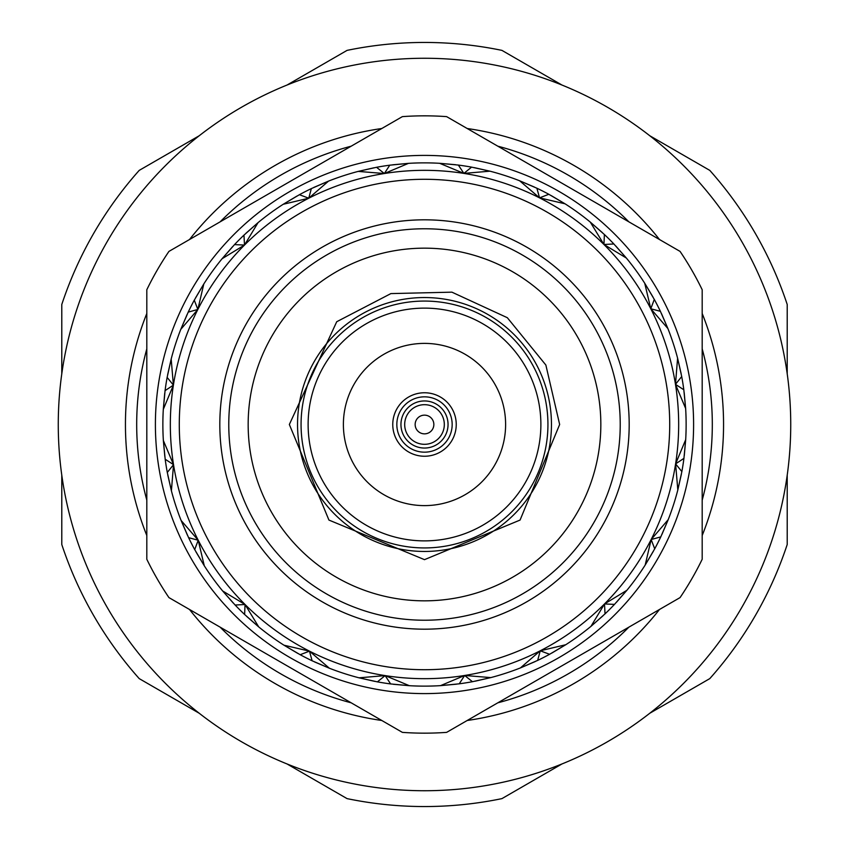 <?xml version="1.0" encoding="UTF-8"?>
<svg xmlns="http://www.w3.org/2000/svg" width="849" height="849" viewBox="0 0 849 849"><rect width="100%" height="100%" fill="white"/><g stroke="black" fill="none" stroke-linecap="round" stroke-linejoin="round"><path stroke-width="1.27" d="M415.15 424.5A9.35 9.35 0 0 0 424.5 433.85A9.35 9.35 0 0 0 433.85 424.5A9.35 9.35 0 0 0 424.5 415.15A9.35 9.35 0 0 0 415.15 424.5M404.686 424.5A19.814 19.814 0 0 0 424.5 444.314A19.814 19.814 0 0 0 444.314 424.5A19.814 19.814 0 0 0 424.5 404.686A19.814 19.814 0 0 0 404.686 424.5M400.951 424.5A23.549 23.549 0 0 0 424.5 448.049A23.549 23.549 0 0 0 448.049 424.5A23.549 23.549 0 0 0 424.5 400.951A23.549 23.549 0 0 0 400.951 424.5M396.833 424.5A27.667 27.667 0 0 0 424.5 452.167A27.667 27.667 0 0 0 452.167 424.5A27.667 27.667 0 0 0 424.5 396.833A27.667 27.667 0 0 0 396.833 424.5M392.758 424.5A31.742 31.742 0 0 0 424.5 456.242A31.742 31.742 0 0 0 456.242 424.5A31.742 31.742 0 0 0 424.5 392.758A31.742 31.742 0 0 0 392.758 424.5M505.611 424.5A81.111 81.111 0 0 0 424.5 343.389A81.111 81.111 0 0 0 343.389 424.5A81.111 81.111 0 0 0 424.5 505.611A81.111 81.111 0 0 0 505.611 424.5M547.934 424.5A123.434 123.434 0 0 0 424.5 301.066A123.434 123.434 0 0 0 301.066 424.5A123.434 123.434 0 0 0 424.5 547.934A123.434 123.434 0 0 0 547.934 424.5M540.877 424.5A116.377 116.377 0 0 0 424.5 308.123A116.377 116.377 0 0 0 308.123 424.5A116.377 116.377 0 0 0 424.5 540.877A116.377 116.377 0 0 0 540.877 424.5M297.543 424.5A126.957 126.957 0 0 0 424.5 551.457A126.957 126.957 0 0 0 551.457 424.5A126.957 126.957 0 0 0 424.5 297.543A126.957 126.957 0 0 0 297.543 424.5M600.837 424.5A176.337 176.337 0 0 0 424.5 248.163A176.337 176.337 0 0 0 248.163 424.5A176.337 176.337 0 0 0 424.5 600.837A176.337 176.337 0 0 0 600.837 424.5M620.226 424.5A195.726 195.726 0 0 0 424.5 228.774A195.726 195.726 0 0 0 228.774 424.5A195.726 195.726 0 0 0 424.5 620.226A195.726 195.726 0 0 0 620.226 424.5M629.183 424.5A204.683 204.683 0 0 0 424.5 219.817A204.683 204.683 0 0 0 219.817 424.5A204.683 204.683 0 0 0 424.5 629.183A204.683 204.683 0 0 0 629.183 424.5M179.288 424.5A245.212 245.212 0 0 0 424.5 669.712A245.212 245.212 0 0 0 669.712 424.5A245.212 245.212 0 0 0 424.5 179.288A245.212 245.212 0 0 0 179.288 424.5M170.331 424.5A254.169 254.169 0 0 0 424.5 678.669A254.169 254.169 0 0 0 678.669 424.5A254.169 254.169 0 0 0 424.5 170.331A254.169 254.169 0 0 0 170.331 424.5M155.399 424.5A269.101 269.101 0 0 0 424.5 693.601A269.101 269.101 0 0 0 693.601 424.5A269.101 269.101 0 0 0 424.5 155.399A269.101 269.101 0 0 0 155.399 424.5M146.813 559.268L146.813 289.732A308.665 308.665 0 0 1 168.94 251.4L402.373 116.631A308.665 308.665 0 0 1 446.627 116.631L680.06 251.4A308.665 308.665 0 0 1 702.187 289.732L702.187 559.268A308.665 308.665 0 0 1 680.06 597.6L446.627 732.369A308.665 308.665 0 0 1 402.373 732.369L168.94 597.6A308.665 308.665 0 0 1 146.813 559.268M164.727 393.32L163.305 409.345A261.641 261.641 0 0 0 163.358 440.525L164.833 456.55M475.111 681.195L490.807 677.598A261.641 261.641 0 0 0 520.437 667.908L537.672 660.395A261.641 261.641 0 0 0 549.59 654.292L565.774 644.72A261.641 261.641 0 0 0 590.968 626.35L605.029 613.88A261.641 261.641 0 0 0 614.485 604.392L626.902 590.288A261.641 261.641 0 0 0 645.198 565.031L654.717 548.825A261.641 261.641 0 0 0 660.777 536.886L668.227 519.63A261.641 261.641 0 0 0 677.82 489.958L681.864 471.598A261.641 261.641 0 0 0 683.933 458.364L685.695 439.655A261.641 261.641 0 0 0 685.642 408.475L683.816 389.765A261.641 261.641 0 0 0 681.705 376.542L677.598 358.193A261.641 261.641 0 0 0 667.908 328.563L660.395 311.328A261.641 261.641 0 0 0 654.292 299.41L644.72 283.226A261.641 261.641 0 0 0 626.35 258.032L613.88 243.971A261.641 261.641 0 0 0 604.392 234.515L590.288 222.098A261.641 261.641 0 0 0 565.031 203.802L548.825 194.283A261.641 261.641 0 0 0 536.886 188.223L519.63 180.773A261.641 261.641 0 0 0 489.958 171.18L471.598 167.136A261.641 261.641 0 0 0 458.364 165.067L439.655 163.305A261.641 261.641 0 0 0 408.475 163.358L389.765 165.184A261.641 261.641 0 0 0 376.542 167.295L358.193 171.402A261.641 261.641 0 0 0 328.563 181.092L311.328 188.605A261.641 261.641 0 0 0 299.41 194.708L283.226 204.28A261.641 261.641 0 0 0 258.032 222.65L243.971 235.12A261.641 261.641 0 0 0 234.515 244.608L222.098 258.712A261.641 261.641 0 0 0 203.802 283.969L194.283 300.175A261.641 261.641 0 0 0 188.223 312.114L180.773 329.37A261.641 261.641 0 0 0 171.18 359.042L167.136 377.402L173.398 385.128L171.18 359.042L167.635 374.749M683.816 389.765L675.475 384.353L685.642 408.475L684.167 392.45M187.077 314.565L180.773 329.37L197.849 309.461L188.223 312.114M165.067 390.636L163.305 409.345L173.398 385.128L165.067 390.636A261.641 261.641 0 0 1 167.136 377.402M194.283 300.175L197.849 309.461L203.802 283.969L195.588 297.808M232.668 246.581L222.098 258.712L244.491 245.053L234.515 244.608M243.971 235.12L244.491 245.053L258.032 222.65L245.945 233.263M297.044 196.013L283.226 204.28L308.76 198.21L299.41 194.708M311.328 188.605L308.76 198.21L328.563 181.092L313.769 187.449M373.889 167.805L358.193 171.402L384.353 173.525L376.542 167.295M389.765 165.184L384.353 173.525L408.475 163.358L392.45 164.833M455.68 164.727L439.655 163.305L463.872 173.398L458.364 165.067M471.598 167.136L463.872 173.398L489.958 171.18L474.251 167.635M534.435 187.077L519.63 180.773L539.539 197.849L536.886 188.223M548.825 194.283L539.539 197.849L565.031 203.802L551.192 195.588M602.419 232.668L590.288 222.098L603.947 244.491L604.392 234.515M613.88 243.971L603.947 244.491L626.35 258.032L615.737 245.945M652.987 297.044L644.72 283.226L650.79 308.76L654.292 299.41M660.395 311.328L650.79 308.76L667.908 328.563L661.551 313.769M681.195 373.889L677.598 358.193L675.475 384.353L681.705 376.542M684.273 455.68L685.695 439.655L675.602 463.872L683.933 458.364M681.864 471.598L675.602 463.872L677.82 489.958L681.365 474.251M661.923 534.435L668.227 519.63L651.151 539.539L660.777 536.886M654.717 548.825L651.151 539.539L645.198 565.031L653.412 551.192M616.332 602.419L626.902 590.288L604.509 603.947L614.485 604.392M605.029 613.88L604.509 603.947L590.968 626.35L603.055 615.737M565.774 644.72L551.956 652.987L565.774 644.72L540.24 650.79L549.59 654.292M537.672 660.395L540.24 650.79L520.437 667.908L535.231 661.551M472.458 681.705L490.807 677.598L464.647 675.475L472.458 681.705A261.641 261.641 0 0 1 459.235 683.816L464.647 675.475L440.525 685.642L459.235 683.816M393.32 684.273L409.345 685.695A261.641 261.641 0 0 0 440.525 685.642L456.55 684.167M390.636 683.933L409.345 685.695L385.128 675.602L390.636 683.933A261.641 261.641 0 0 1 377.402 681.864L385.128 675.602L359.042 677.82L377.402 681.864M314.565 661.923L329.37 668.227A261.641 261.641 0 0 0 359.042 677.82L374.749 681.365M312.114 660.777L329.37 668.227L309.461 651.151L312.114 660.777A261.641 261.641 0 0 1 300.175 654.717L309.461 651.151L283.969 645.198L300.175 654.717M246.581 616.332L258.712 626.902A261.641 261.641 0 0 0 283.969 645.198L297.808 653.412M244.608 614.485L258.712 626.902L245.053 604.509L244.608 614.485A261.641 261.641 0 0 1 235.12 605.029L245.053 604.509L222.65 590.968L235.12 605.029M196.013 551.956L204.28 565.774A261.641 261.641 0 0 0 222.65 590.968L233.263 603.055M194.708 549.59L204.28 565.774L198.21 540.24L194.708 549.59A261.641 261.641 0 0 1 188.605 537.672L198.21 540.24L181.092 520.437L188.605 537.672M167.805 475.111L171.402 490.807A261.641 261.641 0 0 0 181.092 520.437L187.449 535.231M167.295 472.458L171.402 490.807L173.525 464.647L167.295 472.458A261.641 261.641 0 0 1 165.184 459.235L173.525 464.647L163.358 440.525L165.184 459.235M287.058 763.973L347.071 798.622A382.05 382.05 0 0 0 501.929 798.622L561.942 763.973M649.761 713.266L709.785 678.616A382.05 382.05 0 0 0 787.214 544.506L787.214 475.207M787.214 373.793L787.214 304.494A382.05 382.05 0 0 0 709.785 170.384L649.761 135.734M561.942 85.027L501.929 50.378A382.05 382.05 0 0 0 347.071 50.378L287.058 85.027M199.239 135.734L139.215 170.384A382.05 382.05 0 0 0 61.786 304.494L61.786 373.793M61.786 475.207L61.786 544.506A382.05 382.05 0 0 0 139.215 678.616L199.239 713.266M790.737 424.5A366.237 366.237 0 0 1 424.5 790.737A366.237 366.237 0 0 1 58.263 424.5A366.237 366.237 0 0 1 424.5 58.263A366.237 366.237 0 0 1 790.737 424.5A366.237 366.237 0 0 1 424.5 790.737A366.237 366.237 0 0 1 58.263 424.5M712.311 424.5A287.811 287.811 0 0 0 702.187 348.843A287.811 287.811 0 0 1 702.187 500.157M628.865 627.156A287.811 287.811 0 0 1 497.822 702.813M351.178 702.813A287.811 287.811 0 0 1 220.135 627.156M146.813 500.157A287.811 287.811 0 0 1 146.813 348.843A287.811 287.811 0 0 0 136.689 424.5M220.135 221.844A287.811 287.811 0 0 1 351.178 146.187A287.811 287.811 0 0 0 220.135 221.844M497.822 146.187A287.811 287.811 0 0 1 628.865 221.844A287.811 287.811 0 0 0 497.822 146.187M702.187 313.483A299.06 299.06 0 0 1 702.187 535.517M659.493 609.476A299.06 299.06 0 0 1 467.194 720.493M381.806 720.493A299.06 299.06 0 0 1 189.507 609.476M146.813 535.517A299.06 299.06 0 0 1 146.813 313.483M189.507 239.524A299.06 299.06 0 0 1 381.806 128.507M467.194 128.507A299.06 299.06 0 0 1 659.493 239.524M559.65 424.5L520.066 520.066L424.5 559.65L328.934 520.066L289.35 424.5L336.724 321.729L390.89 293.595L451.912 292.162L507.331 317.706L545.865 365.038L559.65 424.5"/></g></svg>
